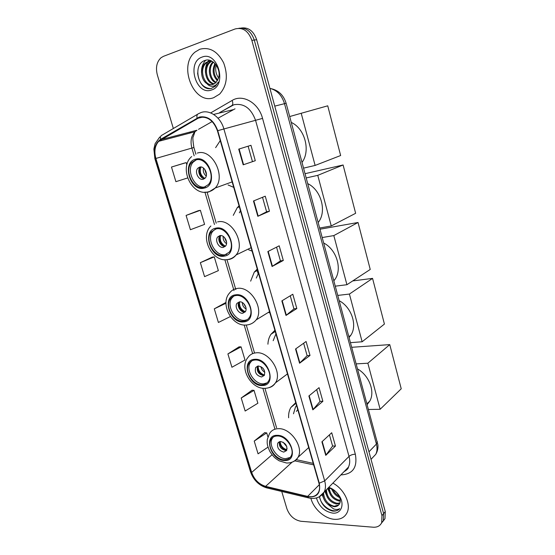 <?xml version="1.0" encoding="UTF-8"?>
<svg xmlns="http://www.w3.org/2000/svg" width="555" height="555" viewBox="0 0 555 555"><rect width="100%" height="100%" fill="white"/><g stroke="black" fill="none" stroke-linecap="round" stroke-linejoin="round"><path stroke-width="0.83" d="M295.746 402.639L290.903 407.412C289.162 410.367 288.406 413.822 288.635 417.783M274.912 330.322L270.979 334.263C269.099 337.079 268.079 340.388 267.926 344.204M257.263 269.064L254.287 272.068L250.645 281.149M268.405 312.375L269.903 312.944M239.059 205.863L237.262 207.674L233.26 215.354M248.668 249.785L252.102 251.137M220.259 140.623L215.624 147.644M228.07 184.961L233.724 187.361M231.379 105.866L219.822 112.512M383.026 521.298L384.997 518.648L385.267 511.606L256.66 39.724C253.621 31.011 248.501 27.112 241.314 28.014M281.739 491.473L286.914 508.803C289.634 515.893 294.323 520.056 300.983 521.284L373.133 527.208C377.254 527.444 380.099 525.939 381.68 522.699L381.944 515.623L251.852 40.369L254.266 40.05C251.207 31.295 246.073 27.375 238.858 28.284C246.073 27.375 251.207 31.295 254.266 40.05L383.609 513.611L254.266 40.05L256.66 39.724M381.368 523.33L383.345 520.666L383.609 513.611L383.345 520.666L381.368 523.33M199.772 49.263L195.18 51.99C177.662 65.476 193.959 105.332 213.661 97.701L219.634 94.093C226.891 85.865 228.237 75.459 223.658 62.881C217.553 51.24 209.596 46.696 199.772 49.263L195.18 51.99C177.662 65.476 193.959 105.332 213.661 97.701L219.634 94.093C226.891 85.865 228.237 75.459 223.658 62.881C217.553 51.24 209.596 46.696 199.772 49.263M310.911 498.328C313.513 508.72 324.703 518.752 334.547 519.334C340.402 519.653 344.544 517.503 346.979 512.869C351.488 504.356 344.211 488.955 332.868 483.121C344.211 488.955 351.488 504.356 346.979 512.869C344.544 517.503 340.402 519.653 334.547 519.334C324.703 518.752 313.513 508.72 310.911 498.328M199.391 117.487C207.563 116.106 213.571 120.539 217.428 130.786L318.945 483.162C319.895 486.596 319.77 489.586 318.57 492.132C316.405 496.024 312.763 497.446 307.65 496.399L265.609 486.36C258.949 484.272 254.308 479.631 251.672 472.437L155.879 158.446C153.971 151.376 154.907 145.667 158.688 141.324L199.391 117.487M199.266 117.056L160.568 139.333C155.046 143.356 153.381 149.753 155.587 158.529L251.38 472.43C254.072 479.798 258.831 484.557 265.658 486.693L307.699 496.746C317.078 497.786 320.943 493.263 319.278 483.183L217.754 130.689C213.807 120.185 207.639 115.641 199.266 117.056M329.434 434.849L332.591 446.06L325.757 455.357L335.456 446.053L331.717 432.733L321.907 441.815L325.757 455.357M332.577 446.012L335.456 446.053M316.69 389.596L320.013 401.411L312.826 409.84L322.878 401.293L319.049 387.661L308.878 395.972L312.826 409.84M320.006 401.369L322.878 401.293M303.634 343.254L307.137 355.693L299.575 363.22L310.009 355.471L306.082 341.505L295.537 349.005L299.575 363.22M307.13 355.658L310.009 355.471M255.286 160.7L243.194 164.821L255.286 160.7L250.964 145.306L238.726 149.122L243.194 164.821M262.515 197.302L266.601 211.795L257.818 216.297L269.473 211.198L265.255 196.186L253.469 200.993L257.818 216.297M266.594 211.781L269.473 211.198M283.314 260.462L280.435 260.905L272.082 266.49L283.314 260.462L279.2 245.809L267.843 251.561L272.082 266.49M290.258 295.78L293.949 308.878L285.998 315.448L296.821 308.538L292.804 294.24L281.857 300.886L285.998 315.448M293.942 308.851L296.821 308.538M251.852 40.369C248.397 30.893 242.826 27.091 235.147 28.95L163.427 56.346L161.026 57.741C156.732 61.848 155.497 67.571 157.336 74.897L173.347 128.51M252.025 390.234L241.217 398.004L245.15 411.033L257.874 403.228L254.037 390.366L251.894 390.227M264.686 432.657L254.225 441.093L258.068 453.83L267.996 447.143M212.287 257.111L200.355 262.675L204.573 276.633L218.365 270.639L214.258 256.875L212.156 257.125M198.426 210.664L186.091 215.423L190.407 229.721L204.58 224.386L200.383 210.303L198.295 210.692M184.232 163.135L171.481 167.041L175.9 181.679L187.597 177.961M239.08 346.854L227.904 353.93L231.928 367.257L244.998 360.022L241.078 346.875L238.948 346.854M225.836 302.496L214.292 308.83L218.406 322.469L230.374 316.558M280.442 260.926L276.563 247.148M252.414 161.429L248.12 146.194M214.292 308.83L225.947 303.28M200.355 262.675L214.258 256.875M186.091 215.423L200.383 210.303M186.841 164.87L186.175 162.629L184.107 163.163M171.481 167.041L186.175 162.629M227.904 353.93L241.078 346.875M241.217 398.004L254.037 390.366M267.885 436.84L266.712 432.9L264.555 432.643M254.225 441.093L266.712 432.9M217.4 80.697C212.752 75.82 211.934 70.103 214.938 63.547M217.775 80.003C213.821 75.404 213.058 70.11 215.465 64.137M215.77 82.764C209.089 80.322 206.744 67.044 213.037 61.896M216.193 82.334C210.102 79.552 207.958 67.495 213.481 62.222M213.966 84.027C206.016 83.722 202.006 67.835 209.492 62.25L211.434 61.064M214.431 83.777C206.71 82.868 203.192 67.516 210.463 62.098L211.857 61.168M206.883 83.604C208.951 84.79 211.011 85.054 213.078 84.395L215.715 82.813L218.441 78.297C221.66 69.424 212.94 57.56 205.26 60.37C191.53 64.144 198.829 91.957 211.316 88.439L215.465 86.143L218.33 82.043C216.894 84.61 214.958 86.018 212.53 86.282C210.449 86.441 208.562 85.546 206.883 83.604C200.848 80.073 199.446 67.488 205.6 62.868L208.111 61.459L211.712 61.092M212.516 84.561C204.074 86.282 198.392 68.82 206.578 62.715L209.936 61.064M218.552 77.936C215.902 74.086 215.111 69.791 216.166 65.046M202.02 57.109C186.182 62.202 196.04 95.98 211.455 90.007C227.689 85.664 217.775 50.456 202.02 57.109M210.151 88.578C202.977 87.85 198.801 82.653 197.608 72.989M201.548 72.795C201.264 67.807 202.644 63.631 205.683 60.259M205.482 72.906C205.086 68.82 205.863 65.136 207.82 61.876M208.083 61.466L209.069 60.19M195.79 159.958L191.759 162.442C183.601 170.427 193.417 190.552 203.886 187.368L208.312 184.628C216.283 176.504 206.113 156.427 195.79 159.958M196.324 159.833L193.39 161.935C185.231 169.913 195.02 189.983 205.482 186.806L205.503 186.799M302.052 162.365C310.779 150.78 304.896 128.51 291.285 122.433M199.668 167.09L197.83 168.227C194.229 171.786 198.621 180.701 203.255 179.244L205.17 178.058C208.736 174.471 204.275 165.563 199.668 167.09M200.66 166.972L200.084 167.499C196.817 170.725 200.147 178.87 204.608 178.592M203.061 178.294C200.077 175.519 198.926 172.133 199.606 168.137M199.751 167.603L199.96 167.027M204.864 178.377C200.632 175.567 199.342 171.772 200.993 166.993M315.122 165.432L301.212 113.275L327.734 105.818L340.645 155.525L315.122 165.432L303.606 168.123M289.703 116.543L301.212 113.275M216.159 228.896L211.372 231.817C204.33 239.628 214.001 257.686 223.984 255.397L229.132 252.241C236.007 244.311 225.996 226.28 216.159 228.896M215.333 229.104L212.926 231.151C205.884 238.948 215.534 256.965 225.503 254.676L226.849 254.329M318.244 222.409C327.034 211.712 321.331 190.108 307.789 183.65M240.454 210.713L239.371 212.801M219.884 235.611L217.713 236.936C214.605 240.419 218.934 248.425 223.353 247.363L225.594 245.99C228.667 242.486 224.269 234.487 219.884 235.611M220.252 235.563L219.863 235.986C216.845 239.358 220.834 247.135 225.212 246.413M223.797 246.309C220.571 243.909 219.107 240.703 219.405 236.694M225.455 246.156C221.119 243.853 219.502 240.322 220.612 235.549M305.104 173.68L343.101 164.988L355.644 213.293L331.259 225.954L319.749 228.001M331.259 225.954L317.765 175.345L343.101 164.988M306.249 177.933L317.765 175.345M235.847 295.551C233.593 295.864 231.796 296.939 230.45 298.777C224.373 306.318 233.863 322.712 243.423 321.178C245.837 320.901 247.745 319.756 249.153 317.744C255.085 310.092 245.268 293.72 235.847 295.551M233.808 296.086L231.928 297.959C225.857 305.493 235.32 321.844 244.866 320.311L247.391 319.625M333.964 280.719L334.727 279.706C342.567 269.494 336.753 249.66 323.815 243.076M258.47 273.247L256.278 278.097M239.427 301.871L236.992 303.328C234.307 306.693 238.56 313.957 242.785 313.235L245.289 311.737C247.939 308.358 243.631 301.094 239.427 301.871M239.254 301.899L239.038 302.17C236.354 305.527 240.586 312.763 244.81 312.049L245.088 312.007M243.929 312.042C240.454 309.974 238.692 306.922 238.636 302.884M245.338 311.667C240.988 309.815 239.101 306.54 239.67 301.851M320.075 229.201L358.037 222.486L370.234 269.452L346.924 284.715L335.428 286.144M346.924 284.715L333.826 235.584L358.037 222.486M322.316 237.526L333.826 235.584M254.898 360.029C252.345 360.237 250.374 361.374 249.008 363.435C243.749 370.664 253.038 385.704 262.224 384.83C264.936 384.677 267.004 383.477 268.433 381.243C273.56 373.917 263.958 358.884 254.898 360.029M251.81 360.868L250.416 362.477C245.157 369.692 254.426 384.698 263.604 383.824L267.135 382.846M349.234 337.357L350.85 335.213C357.559 325.424 351.634 307.408 339.376 300.789M275.932 333.874L273.171 340.701M258.346 365.981L255.689 367.514C254.461 372.488 256.431 375.645 261.585 376.977L264.305 375.409C265.484 370.407 263.493 367.264 258.346 365.981M257.693 366.071L257.638 366.161C256.41 371.129 258.366 374.271 263.521 375.596L264.256 375.478M263.431 375.596C259.733 373.834 257.693 370.906 257.305 366.813M264.527 374.993L264.499 375.048C260.233 373.543 258.13 370.525 258.193 365.988M352.709 280.92L372.558 278.388L384.421 324.065L362.137 341.776L350.656 342.636M362.137 341.776L349.414 294.06L372.558 278.388M337.919 295.399L349.414 294.06M277.34 435.994C274.461 436.036 272.339 437.194 270.972 439.477C266.553 446.289 275.578 460.026 284.389 459.838C287.421 459.866 289.634 458.652 291.042 456.21C295.357 449.3 286.026 435.557 277.34 435.994M273.22 437.104L272.304 438.36C267.878 445.165 276.889 458.867 285.686 458.673L290.203 457.431M367.306 404.394L369.72 401.182C375.305 391.934 369.332 375.714 357.781 369.075M297.744 409.569L296.342 411.415M296.564 405.469L295.496 406.981L293.484 413.773M280.629 441.516L277.764 443.084C276.834 447.663 278.832 450.667 283.751 452.096L286.664 450.5C287.552 445.894 285.541 442.897 280.629 441.516M279.519 441.669C278.756 446.213 280.774 449.155 285.568 450.487L286.755 450.32M286.38 450.417C282.467 448.981 280.129 446.185 279.366 442.037M280.143 441.544C280.525 445.512 282.627 448.204 286.429 449.606L286.651 450.355M286.429 449.606L287.122 448.322M351.912 347.284L389.756 344.613L401.23 388.784L380.133 409.292L368.68 409.486M380.133 409.292L367.854 363.22L389.756 344.613M356.379 363.865L367.854 363.22M339.764 497.599C335.962 495.969 333.312 493.104 331.814 488.997M339.251 496.337C336.462 494.789 334.381 492.556 333.014 489.628M340.305 501.089L339.07 501.047C332.709 499.354 329.184 494.991 328.504 487.963M340.312 500.353L339.757 500.312C333.812 498.834 330.294 494.762 329.191 488.095M339.688 503.51L336.309 504.023C329.725 502.192 326.201 497.668 325.729 490.454M339.931 502.969L337.003 503.274C330.419 501.449 326.902 496.933 326.437 489.732M319.562 496.711C321.137 504.148 325.438 508.928 332.452 511.044L333.097 511.106C335.9 511.273 338.099 510.447 339.695 508.63C338.05 509.677 335.976 509.754 333.472 508.852L327.748 504.204L333.826 506.687C336.392 506.812 338.259 505.903 339.424 503.961C340.825 501.533 340.555 498.598 338.619 495.15C336.219 491.404 333.021 489.038 329.032 488.06L328.414 487.692M327.748 504.204C324.62 501.394 322.982 498.036 322.85 494.137M338.744 504.911L334.214 506.271C327.873 504.564 324.328 500.194 323.565 493.152M316.44 497.953C319.063 506.514 324.508 511.564 332.764 513.125C341.048 514.041 344.912 504.717 339.521 496.205C336.788 491.869 333.208 488.899 328.789 487.311M339.695 508.63C335.109 514.7 321.588 507.367 319.625 497.259M323.017 496.17L322.517 494.505M328.713 490.62L327.998 488.123M324.515 500.249L322.164 494.873M327.519 497.599L324.855 491.355M330.523 495.011L327.651 488.483M333.527 492.486L331.404 488.816M371.538 458.791L375.777 454.302C377.206 451.319 377.414 447.906 376.415 444.049L284.5 103.639C281.878 95.259 277.021 90.174 269.924 88.377M274.76 106.123L286.123 103.272L377.934 444.992C378.163 448.385 377.442 451.492 375.777 454.302L371.024 459.339M385.267 511.606L381.944 515.623M377.372 441.724L376.415 444.049L368.971 451.798M295.544 403.645L295.329 402.888M274.822 331.751L274.496 330.613M269.341 312.743L269.113 311.938M258.117 273.795L256.847 269.397M210.65 112.922L232.156 100.434C242.729 93.719 258.637 102.897 262.55 118.395L355.339 454.205C352.744 454.288 350.642 455.017 349.026 456.39L255.571 120.366C251.075 108.211 243.846 103.008 233.877 104.756L219.697 112.547M355.339 454.205C357.635 467.227 352.952 474.116 341.276 474.879L340.916 474.858M344.003 471.681L348.429 467.137C349.914 464.049 350.115 460.47 349.026 456.39L324.682 480.901C325.854 485.146 325.695 488.858 324.203 492.021L319.111 496.912M197.06 118.028C196.595 115.613 197.136 114.143 198.683 113.622L201.028 112.54M159.798 136.946L155.109 143.683L153.874 149.073L154.894 158.716L155.587 158.529M251.38 472.43L250.458 471.681C253.427 479.964 258.776 485.341 266.504 487.817L267.357 488.018M265.658 486.693L266.504 487.817L309.329 498.078M197.629 114.24L162.282 135.011C160.714 135.566 160.145 137.009 160.568 139.333M307.699 496.746L308.504 497.884C315.365 499.417 320.603 497.46 324.203 492.021L348.429 467.137C348.443 468.427 346.944 469.967 343.933 471.757M319.278 483.183L324.682 480.901L223.887 128.968L217.754 130.689M201.368 112.429C209.88 109.467 220.779 117.369 223.887 128.968L262.55 118.395M190.219 131.993L189.65 133.158M232.156 100.434C233.239 103.362 232.933 105.186 231.234 105.908M251.672 472.437L272.054 454.76M265.609 486.36L292.152 462.135M307.65 496.399L319.312 484.695M294.816 460.858L313.672 464.861M235.022 108.815L218.032 118.215M197.24 118.43L202.936 117.043M213.606 114.441L232.906 109.73M160.742 139.721L196.97 130.224L194.937 131.764C191.17 135.926 190.157 141.372 191.891 148.088L194.174 155.809M212.163 121.559L198.537 129.329M155.879 158.446L193.896 147.498L195.894 154.262M204.948 192.259L214.473 224.491M224.872 259.698L234.002 290.584M244.172 325.001L252.636 353.625M262.862 388.236L274.94 429.098M296.28 459.665L313.249 463.376M286.331 315.205L282.204 300.678M272.429 266.282L268.197 251.38M258.179 216.124L253.836 200.841M243.569 164.689L239.115 149.004M299.894 362.942L295.864 348.776M313.131 409.535L309.197 395.708M326.049 455.024L322.219 441.53M204.108 188.131C218.628 185.557 209.644 154.665 195.561 159.188C181.36 162.365 190.303 192.148 204.108 188.131M197.309 153.104C211.961 147.97 226.495 176.441 215.194 188.027L208.77 192.002M208.146 192.134L204.504 192.217M206.231 176.018C203.734 173.902 202.832 171.252 203.525 168.068M206.446 174.547L204.601 169.115M224.199 256.126C238.747 254.523 230.061 224.671 215.937 228.154C201.701 230.339 210.345 259.15 224.199 256.126M217.581 221.91C231.532 218.087 245.851 243.652 236.104 254.96C234.154 257.485 231.671 259.005 228.66 259.525M227.182 259.671L226.509 259.685M226.53 243.673C223.991 241.89 222.881 239.462 223.2 236.381M226.572 242.147L224.386 237.353M243.631 321.886C258.193 321.185 249.799 292.332 235.639 294.83C221.369 296.092 229.735 323.974 243.631 321.886M237.179 288.447C250.541 285.742 264.575 308.962 256.167 319.881C253.524 323.072 250.173 324.786 246.108 325.036C231.907 326.513 219.572 303.682 229.597 292.978C231.49 290.425 234.023 288.912 237.179 288.447M246.073 309.038C243.631 307.553 242.375 305.382 242.313 302.524M245.879 307.366L243.659 303.529M262.432 385.517C277 385.656 268.884 357.753 254.696 359.335C240.412 359.73 248.508 386.724 262.432 385.517M287.469 373.904L275.447 382.867C272.72 386.46 269.106 388.285 264.596 388.34C251.082 388.979 239.025 368.034 247.842 357.621C249.785 354.735 252.553 353.133 256.139 352.82C268.988 351.086 282.71 372.412 275.447 382.867C273.816 385.496 271.506 387.133 268.523 387.792M264.867 372.238C262.64 371.004 261.329 369.124 260.926 366.598M264.284 370.24L262.598 367.826M284.583 460.497C299.152 461.6 291.354 434.787 277.146 435.328C262.848 434.738 270.639 460.706 284.583 460.497M308.691 447.559L298.021 457.306C295.26 461.309 291.396 463.203 286.422 462.988L279.221 460.837C275.779 458.59 274.198 458.007 269.903 451.569C266.553 444.215 267.198 442.932 267.267 439.539L269.501 433.594C271.437 430.396 274.427 428.758 278.485 428.668C290.799 427.947 304.14 447.441 298.021 457.306C296.807 459.533 295.024 461.073 292.672 461.913M286.803 446.643L283.085 442.203M295.947 403.325L290.903 407.412M275.245 331.474L270.979 334.263M257.624 270.306L254.287 272.068M239.337 206.828L237.262 207.674M220.328 140.845L219.926 140.963M271.111 88.661C278.638 90.382 283.64 95.252 286.123 103.272M384.997 518.648L381.68 522.699M154.894 158.716L250.458 471.681M190.781 131.84L190.323 132.978M158.688 141.324L194.937 131.764L193.251 136.773C192.592 137.134 192.814 140.706 193.896 147.498M207.105 192.266L216.235 223.207M226.988 259.678L235.82 289.606M246.288 325.084L254.537 353.042M264.978 388.444L276.577 427.752M210.463 62.098L209.492 62.25M206.578 62.715L205.6 62.868M191.69 156.552C178.564 167.575 191.447 195.665 207.383 192.044C210.345 191.558 212.953 190.212 215.194 188.027L232.15 181.887M193.39 161.935L191.759 162.442M200.084 167.499L197.83 168.227M210.879 225.996C199.425 236.923 212.045 262.099 227.05 259.636C230.596 259.24 233.62 257.686 236.104 254.96L251.103 247.683M212.926 231.151L211.372 231.817M219.863 235.986L217.713 236.936M231.928 297.959L230.45 298.777M334.727 279.706L333.839 280.268M269.543 311.674L256.167 319.881M239.038 302.17L236.992 303.328M250.416 362.477L249.008 363.435M350.85 335.213L349.033 336.601M257.638 366.161L255.689 367.514M272.304 438.36L270.972 439.477M369.72 401.182L367.098 403.624M279.352 441.724L277.764 443.084M338.619 495.15L339.521 496.205"/></g></svg>
